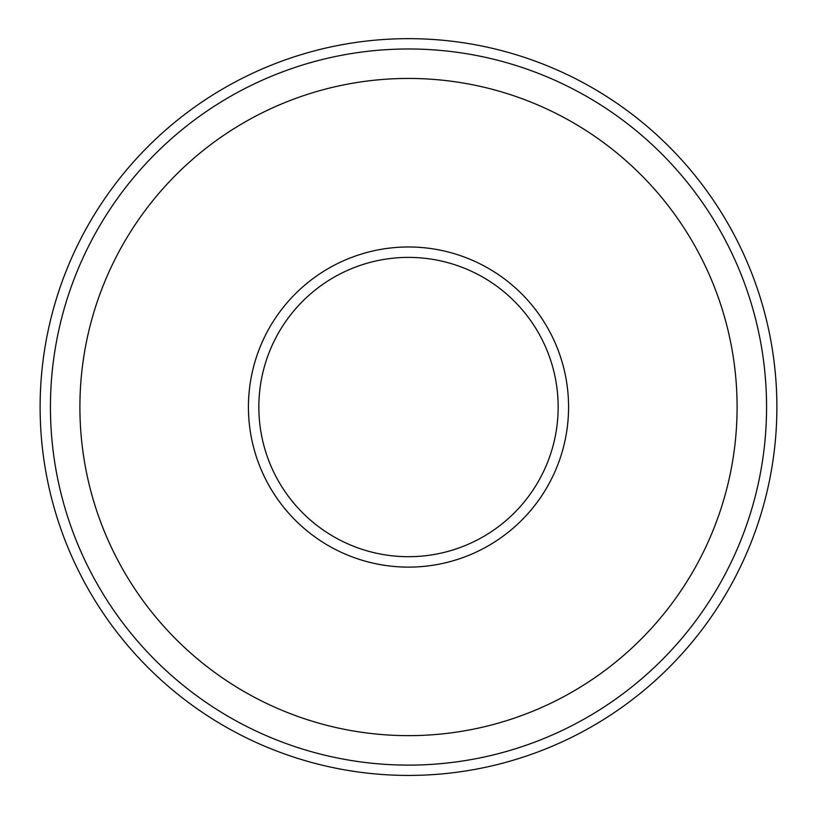 <?xml version="1.0" encoding="UTF-8"?>
<svg xmlns="http://www.w3.org/2000/svg" width="817" height="817" viewBox="0 0 817 817"><rect width="100%" height="100%" fill="white"/><g stroke="black" fill="none" stroke-linecap="round" stroke-linejoin="round"><path stroke-width="1.23" d="M408.5 556.704A149.654 149.654 0 0 0 538.107 332.223A149.654 149.654 0 0 0 278.893 332.223A149.654 149.654 0 0 0 408.5 556.704M408.5 567.121A160.071 160.071 0 0 0 547.124 327.014A160.071 160.071 0 0 0 269.876 327.014A160.071 160.071 0 0 0 408.5 567.121M408.5 765.11A358.06 358.06 0 0 0 718.592 228.014A358.06 358.06 0 0 0 98.408 228.014A358.06 358.06 0 0 0 408.5 765.11M408.5 735.637A328.587 328.587 0 0 0 693.071 242.751A328.587 328.587 0 0 0 123.929 242.751A328.587 328.587 0 0 0 408.5 735.637M408.5 775.425A368.375 368.375 0 0 0 727.528 222.857A368.375 368.375 0 0 0 89.472 222.857A368.375 368.375 0 0 0 408.5 775.425"/></g></svg>
